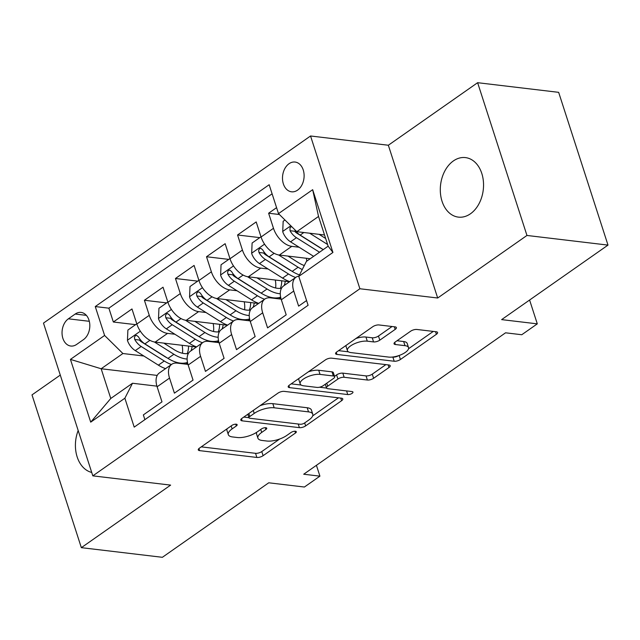 <?xml version="1.0" encoding="UTF-8"?>
<svg xmlns="http://www.w3.org/2000/svg" width="640" height="640" viewBox="0 0 640 640"><rect width="100%" height="100%" fill="white"/><g stroke="black" fill="none" stroke-linecap="round" stroke-linejoin="round"><path stroke-width="0.96" d="M236.224 424.2A3.216 1.208 162.1 0 0 231.864 425.432L199.472 448.12A4.6 1.728 162.1 0 0 198.28 449.912A4.6 1.728 162.1 0 0 199.608 450.632L256.88 457.448A4.6 1.728 162.1 0 0 263.112 455.688L295.496 433A3.216 1.208 162.1 0 0 296.328 431.744A3.216 1.208 162.1 0 0 295.4 431.24A3.216 1.208 162.1 0 0 291.04 432.472L286.848 435.408A14.712 5.536 162.1 0 1 266.912 441.032L262.144 440.464A14.712 5.536 162.1 0 1 257.896 438.152A14.712 5.536 162.1 0 1 261.712 432.416L265.904 429.48A3.216 1.208 162.1 0 0 266.744 428.224A3.216 1.208 162.1 0 0 265.816 427.72A3.216 1.208 162.1 0 0 261.448 428.952L257.264 431.888A14.712 5.536 162.1 0 1 237.328 437.512L232.552 436.944A14.712 5.536 162.1 0 1 228.312 434.624A14.712 5.536 162.1 0 1 232.128 428.896L236.32 425.96A3.216 1.208 162.1 0 0 237.152 424.704A3.216 1.208 162.1 0 0 236.224 424.2M453.384 160.936A29.968 21.488 -83.2 0 0 440.448 193.288A29.968 21.488 -83.2 0 0 458.384 217.12A29.968 21.488 -83.2 0 0 470.456 213.784A29.968 21.488 -83.2 0 0 483.392 181.424A29.968 21.488 -83.2 0 0 465.464 157.6A29.968 21.488 -83.2 0 0 453.384 160.936M78.176 430.496A29.968 21.488 -83.2 0 0 91.72 472.44M289.04 163.712A14.984 10.744 -83.2 0 0 282.568 179.888A14.984 10.744 -83.2 0 0 291.536 191.808A14.984 10.744 -83.2 0 0 297.576 190.136A14.984 10.744 -83.2 0 0 304.04 173.96A14.984 10.744 -83.2 0 0 295.072 162.048A14.984 10.744 -83.2 0 0 289.04 163.712M395.192 329.384A4.6 1.728 162.1 0 0 396.384 327.592A4.6 1.728 162.1 0 0 395.056 326.864L378.992 324.952A4.6 1.728 162.1 0 0 372.76 326.712L336.792 351.912A4.6 1.728 162.1 0 0 335.6 353.704A4.6 1.728 162.1 0 0 336.928 354.424L394.2 361.24A4.6 1.728 162.1 0 0 400.432 359.488L436.4 334.288A4.6 1.728 162.1 0 0 437.592 332.496A4.6 1.728 162.1 0 0 436.264 331.768L416.856 329.464A4.6 1.728 162.1 0 0 410.624 331.216L395.232 342A4.6 1.728 162.1 0 0 394.04 343.792A4.6 1.728 162.1 0 0 395.368 344.52L404.992 345.664A12.296 4.624 162.1 0 1 408.536 347.592A12.296 4.624 162.1 0 1 402.112 354.248A12.296 4.624 162.1 0 1 388.68 357.088L350.976 352.6A12.296 4.624 162.1 0 1 347.432 350.664A12.296 4.624 162.1 0 1 353.856 344.016A12.296 4.624 162.1 0 1 367.288 341.176L373.568 341.92A4.6 1.728 162.1 0 0 379.8 340.168L395.192 329.384L394.352 326.784M60.28 375.088L32 394.896L81.344 547.664L162.376 557.304L268.736 482.792L304.392 487.032L319.92 476.152L303.712 474.224L505.56 332.808L521.768 334.736L537.296 323.856L529.6 300.032M526.96 235.456L477.624 82.696L388.344 145.24L437.68 298.008L526.96 235.456L608 245.104L501.64 319.616L537.296 323.856M437.68 298.008L359.888 288.752L92.824 475.856L43.488 323.096L310.544 135.984L359.888 288.752M81.344 547.664L170.624 485.112L92.824 475.856M284.192 391.368A4.6 1.728 162.1 0 0 277.968 393.128L242 418.328A4.6 1.728 162.1 0 0 240.808 420.12A4.6 1.728 162.1 0 0 242.128 420.84L299.4 427.656A4.6 1.728 162.1 0 0 305.632 425.904L341.6 400.704A4.6 1.728 162.1 0 0 342.792 398.912A4.6 1.728 162.1 0 0 341.464 398.184L284.192 391.368M289.392 385.12L325.36 359.92A4.6 1.728 162.1 0 1 331.592 358.16L388.864 364.976A4.6 1.728 162.1 0 1 390.192 365.704A4.6 1.728 162.1 0 1 389 367.496L373.608 378.28A4.6 1.728 162.1 0 1 367.376 380.032L344.152 377.272A4.6 1.728 162.1 0 0 337.92 379.024L327.704 386.184A4.6 1.728 162.1 0 0 326.512 387.976A4.6 1.728 162.1 0 0 327.84 388.696L352.024 391.576A3.216 1.208 162.1 0 1 352.952 392.08A3.216 1.208 162.1 0 1 351.272 393.824A3.216 1.208 162.1 0 1 347.752 394.56L289.528 387.632A4.6 1.728 162.1 0 1 288.2 386.912A4.6 1.728 162.1 0 1 289.392 385.12M477.624 82.696L558.656 92.336L608 245.104M276.576 207.656L268.616 213.224L279.4 214.512M299.128 247.232L291.784 246.352A18.728 10.992 -125 0 1 273.48 228.296L261.064 237L256.192 221.928L237.56 234.984L259.8 237.632M268.072 268.984L260.728 268.112A18.728 10.992 -125 0 1 242.432 250.056L230.008 258.76L225.144 243.688L206.512 256.744L228.744 259.384M237.016 290.744L229.68 289.872A18.728 10.992 -125 0 1 211.376 271.808L198.952 280.512L194.088 265.44L175.456 278.496L197.688 281.144M205.96 312.496L198.624 311.624A18.728 10.992 -125 0 1 180.32 293.568L167.904 302.272L163.032 287.2L144.4 300.256L149.272 315.328A18.728 10.992 55 0 0 167.568 333.384L174.912 334.256M166.64 302.904L144.4 300.256M144.88 419.64L143.352 414.904L161.984 401.856L157.12 386.784A18.728 10.992 55 0 1 159.336 372.984L171.76 364.28A18.728 10.992 55 0 0 169.536 378.08L174.408 393.152L193.04 380.096L188.168 365.024A18.728 10.992 55 0 1 190.392 351.232L202.808 342.528A18.728 10.992 -125 0 1 208.224 341.352L219.032 342.64M202.808 342.528A18.728 10.992 -125 0 0 200.592 356.328L205.456 371.392L224.088 358.344L219.224 343.272A18.728 10.992 55 0 1 221.44 329.472L233.864 320.768A18.728 10.992 -125 0 1 239.28 319.6L250.08 320.88M233.864 320.768A18.728 10.992 -125 0 0 231.648 334.568L236.512 349.64L255.144 336.584L250.28 321.512A18.728 10.992 55 0 1 252.496 307.72L264.92 299.016A18.728 10.992 -125 0 1 270.328 297.84L281.136 299.128M264.92 299.016A18.728 10.992 -125 0 0 262.696 312.808L267.568 327.88L286.2 314.824L281.336 299.76A18.728 10.992 55 0 1 283.552 285.96L295.968 277.256A18.728 10.992 -125 0 1 298.912 276.104M261.064 237A18.728 10.992 55 0 0 279.36 255.056L310.224 258.728M230.008 258.76A18.728 10.992 55 0 0 248.312 276.816L289.592 281.728M198.952 280.512A18.728 10.992 55 0 0 217.256 298.568L258.536 303.488M167.904 302.272A18.728 10.992 55 0 0 186.2 320.328L227.48 325.24M76.648 344.416L83.48 339.624A14.52 10.408 -83.2 0 0 89.744 323.952A14.52 10.408 -83.2 0 0 81.056 312.416A14.52 10.408 -83.2 0 0 75.208 314.032L68.376 318.816A14.52 10.408 -83.2 0 0 62.112 334.488A14.52 10.408 -83.2 0 0 70.8 346.032A14.52 10.408 -83.2 0 0 76.648 344.416M278.504 213.624L312.664 189.688L332.928 252.448L298.768 276.384L306.4 261.408L328.144 246.176L318.536 216.456L296.8 231.68L278.504 213.624L269.168 184.72L95.264 306.56L104.6 335.464L122.904 353.52L143.856 356.016M298.768 276.384L308.104 305.28L134.208 427.12L124.872 398.216L90.712 422.152L70.44 359.392L104.6 335.464M272.104 193.824L108.88 308.176L113.344 322.008L131.976 308.96L136.848 324.024A18.728 10.992 55 0 0 155.144 342.088L196.432 347M187.976 364.392L177.168 363.112A18.728 10.992 55 0 0 171.76 364.28M295.968 277.256A18.728 10.992 -125 0 0 293.752 291.056L298.624 306.128L306.576 300.552M180.32 293.568L175.456 278.496M211.376 271.808L206.512 256.744M242.432 250.056L237.56 234.984M273.48 228.296L268.616 213.224M296.8 231.68L324.52 234.984M122.904 353.52L101.16 368.752L110.768 398.472L132.504 383.248L124.872 398.216M157.216 375.416L101.16 368.752L70.44 359.392M156.92 386.152L132.504 383.248M388.344 145.24L310.544 135.984M319.92 476.152L316.424 465.32M135.584 324.656L113.344 322.008M108.88 308.176L95.264 306.56M110.768 398.472L90.712 422.152M312.664 189.688L318.536 216.456M332.928 252.448L328.144 246.176M227.088 428.776A14.712 5.536 162.1 0 0 226.976 430.496L228.312 434.624M256.68 432.28A14.712 5.536 162.1 0 0 256.568 434.016L257.896 438.152M201.272 446.864L255.544 453.32A4.6 1.728 162.1 0 0 261.776 451.56L279.696 439.008M312.656 415.912L338.472 397.832M243.792 417.072L248.944 417.68M249.808 416.512A3.216 1.208 162.1 0 0 248.968 417.76A3.216 1.208 162.1 0 0 249.896 418.272L300.168 424.248A3.216 1.208 162.1 0 0 304.528 423.024L308.952 419.928A14.712 5.536 162.1 0 0 312.768 414.192A14.712 5.536 162.1 0 0 308.52 411.88L274.16 407.792A14.712 5.536 162.1 0 0 254.224 413.416L249.808 416.512L248.84 413.528M312.768 414.192L311.432 410.064A14.712 5.536 162.1 0 0 307.192 407.752L308.52 411.88M260.04 405.688A14.712 5.536 162.1 0 1 272.824 403.664L307.192 407.752M385.872 364.624L372.272 374.152L373.608 378.28M334.536 376.336L336.584 374.896A4.6 1.728 162.1 0 1 342.816 373.144L366.04 375.904A4.6 1.728 162.1 0 0 372.272 374.152M326.552 388.072L319.464 387.224M301.176 385.048L291.192 383.864M320.048 374.4A12.296 4.624 162.1 0 0 306.616 377.24A12.296 4.624 162.1 0 0 300.192 383.896A12.296 4.624 162.1 0 0 303.736 385.824L317.024 387.408A4.6 1.728 162.1 0 0 323.256 385.648L333.464 378.496A4.6 1.728 162.1 0 0 334.656 376.704A4.6 1.728 162.1 0 0 333.328 375.984L320.048 374.4L318.712 370.272A12.296 4.624 162.1 0 0 308.32 371.856M298.904 378.456A12.296 4.624 162.1 0 0 298.856 379.768L300.192 383.896M334.656 376.704L333.32 372.576A4.6 1.728 162.1 0 0 332 371.856L333.328 375.984M318.712 370.272L332 371.856M355.928 338.504A12.296 4.624 162.1 0 1 365.952 337.048L372.24 337.792A4.6 1.728 162.1 0 0 378.464 336.04L392.064 326.512M346.096 345.4A12.296 4.624 162.1 0 0 346.096 346.536L347.432 350.664M408.536 347.592L407.2 343.464A12.296 4.624 162.1 0 0 403.656 341.536L404.992 345.664M397.024 340.744L403.656 341.536M408.544 348.736L433.264 331.416M392.4 357.056L392.864 357.112A4.6 1.728 162.1 0 0 398.632 355.656M338.592 350.656L348.408 351.824M136.776 323.816L127.888 330.048L127.456 340.48A12.408 7.28 55 0 0 135.272 350.616L158.368 365.144A35.824 21.024 55 0 0 165.536 368.64M182.48 353.256A29.736 17.448 55 0 0 182.144 345.296M154.336 341.96L173.888 354.264A35.824 21.024 55 0 0 187.12 359.048M163.776 343.112L174.232 349.696A29.736 17.448 55 0 0 188.336 353.544M187.488 362.416A35.824 21.024 -125 0 1 167.992 358.4L144.896 343.872A12.408 7.28 -125 0 1 138.48 336.88L136.6 335.352L135.248 335.816L134.424 337.296L134.752 339.488A12.408 7.28 55 0 0 141.176 346.48L164.264 361.008A35.824 21.024 55 0 0 171.432 364.512M185.76 364.128A35.824 21.024 55 0 0 186.84 363.448A35.824 21.024 55 0 0 187.584 362.888M188.544 346.056A29.736 17.448 -125 0 1 187.168 353.672M167.28 357.952A29.736 17.448 -125 0 1 164.608 356.44L141.52 341.912A6.32 3.712 -125 0 1 139.416 340.048L134.752 339.488M191.008 350.8A29.736 17.448 55 0 0 192.104 346.48M167.832 302.064L158.944 308.288L158.504 318.72A12.408 7.28 55 0 0 166.328 328.856L189.416 343.384A35.824 21.024 55 0 0 196.592 346.888M213.528 331.496A29.736 17.448 55 0 0 213.2 323.544M185.384 320.2L204.944 332.504A35.824 21.024 55 0 0 218.168 337.288M194.832 321.352L205.288 327.936A29.736 17.448 55 0 0 219.384 331.792M218.544 340.656A35.824 21.024 -125 0 1 199.048 336.64L175.952 322.112A12.408 7.28 -125 0 1 169.528 315.12L167.64 313.592L166.304 314.056L165.48 315.536L165.808 317.736A12.408 7.28 55 0 0 172.224 324.72L195.32 339.248A35.824 21.024 55 0 0 202.488 342.752M216.808 342.376A35.824 21.024 55 0 0 217.896 341.696A35.824 21.024 55 0 0 218.64 341.128M219.6 324.304A29.736 17.448 -125 0 1 218.224 331.912M198.336 336.192A29.736 17.448 -125 0 1 195.664 334.68L172.568 320.152A6.32 3.712 -125 0 1 170.472 318.288L165.808 317.736M222.056 329.04A29.736 17.448 55 0 0 223.16 324.728M198.888 280.304L190 286.536L189.56 296.968A12.408 7.28 55 0 0 197.384 307.096L220.472 321.624A35.824 21.024 55 0 0 227.64 325.128M244.584 309.744A29.736 17.448 55 0 0 244.256 301.784M216.44 298.448L236 310.752A35.824 21.024 55 0 0 249.224 315.536M225.88 299.6L236.344 306.176A29.736 17.448 55 0 0 250.44 310.032M249.592 318.904A35.824 21.024 -125 0 1 230.096 314.88L207.008 300.352A12.408 7.28 -125 0 1 200.584 293.368L198.704 291.84L197.352 292.304L196.528 293.784L196.856 295.976A12.408 7.28 55 0 0 203.28 302.968L226.376 317.496A35.824 21.024 55 0 0 233.544 320.992M247.864 320.616A35.824 21.024 55 0 0 248.952 319.936A35.824 21.024 55 0 0 249.696 319.376M250.648 302.544A29.736 17.448 -125 0 1 249.272 310.16M229.392 314.44A29.736 17.448 -125 0 1 226.72 312.92L203.624 298.392A6.32 3.712 -125 0 1 201.52 296.536L196.856 295.976M253.112 307.288A29.736 17.448 55 0 0 254.216 302.968M229.944 258.552L221.048 264.776L220.616 275.208A12.408 7.28 55 0 0 228.432 285.344L251.528 299.872A35.824 21.024 55 0 0 258.696 303.376M275.64 287.984A29.736 17.448 55 0 0 275.304 280.024M247.496 276.688L267.056 288.992A35.824 21.024 55 0 0 280.28 293.776M256.936 277.84L267.4 284.424A29.736 17.448 55 0 0 281.496 288.272M280.648 297.144A35.824 21.024 -125 0 1 261.152 293.128L238.064 278.6A12.408 7.28 -125 0 1 231.64 271.608L229.744 270.08L228.408 270.544L227.584 272.024L227.912 274.224A12.408 7.28 55 0 0 234.336 281.208L257.424 295.736A35.824 21.024 55 0 0 264.6 299.24M278.92 298.864A35.824 21.024 55 0 0 280.008 298.184A35.824 21.024 55 0 0 280.744 297.616M281.704 280.792A29.736 17.448 -125 0 1 280.328 288.4M260.44 292.68A29.736 17.448 -125 0 1 257.768 291.168L234.68 276.64A6.32 3.712 -125 0 1 232.576 274.776L227.912 274.224M284.168 285.528A29.736 17.448 55 0 0 285.264 281.216M260.992 236.792L252.104 243.024L251.664 253.456A12.408 7.28 55 0 0 259.488 263.584L282.584 278.112A35.824 21.024 55 0 0 289.752 281.616M306.76 261.16A29.736 17.448 55 0 0 306.36 258.272M278.552 254.928L298.104 267.24A35.824 21.024 55 0 0 302.272 269.52M287.992 256.088L298.448 262.664A29.736 17.448 55 0 0 304.296 265.536M299.52 274.92A35.824 21.024 -125 0 1 292.208 271.368L269.112 256.84A12.408 7.28 -125 0 1 262.696 249.856L260.816 248.328L259.464 248.792L258.64 250.272L258.968 252.464A12.408 7.28 55 0 0 265.392 259.456L288.48 273.984A35.824 21.024 55 0 0 295.648 277.48M291.496 270.928A29.736 17.448 -125 0 1 288.824 269.408L265.736 254.88A6.32 3.712 -125 0 1 263.632 253.016L258.968 252.464M284.96 220L283.16 221.264L282.72 231.696A12.408 7.28 55 0 0 290.544 241.832L313.624 256.352M309.664 233.216L327.6 244.496M319.048 234.328L325.656 238.488M322.552 249.168A29.736 17.448 -125 0 1 319.88 247.656L296.784 233.128A6.32 3.712 -125 0 1 294.688 231.264L290.024 230.704A12.408 7.28 55 0 0 296.44 237.696L319.52 252.216M323.248 249.608L300.168 235.088A12.408 7.28 -125 0 1 294.616 229.528M291.616 226.56L290 227.68L290.024 230.704M291.784 246.352L279.36 255.056M260.728 268.112L248.312 276.816M229.68 289.872L217.256 298.568M198.624 311.624L186.2 320.328M167.568 333.384L155.144 342.088M169.536 378.08L157.12 386.784M293.752 291.056L281.336 299.76M262.696 312.808L250.28 321.512M231.648 334.568L219.224 343.272M200.592 356.328L188.168 365.024M149.272 315.328L136.848 324.024M89.312 321.304L68.376 318.816M86.368 315.36L75.208 314.032M231.16 425.92L232.128 428.896M265.328 427.696L265.904 429.48M260.752 429.44L261.712 432.416M294.92 431.216L295.496 433M261.776 451.56L263.112 455.688M255.544 453.32L256.88 457.448M198.936 448.552L199.608 450.632M235.744 424.176L236.32 425.96M340.76 398.104L341.6 400.704M304.672 422.92L305.632 425.904M298.224 424.016L299.4 427.656M241.456 418.76L242.128 420.84M272.824 403.664L274.16 407.792M253.264 410.432L254.224 413.416M388.16 364.896L389 367.496M366.04 375.904L367.376 380.032M342.816 373.144L344.152 377.272M336.584 374.896L337.92 379.024M326.744 383.208L327.704 386.184M346.576 390.928L347.752 394.56M288.856 385.552L289.528 387.632M378.464 336.04L379.8 340.168M372.24 337.792L373.568 341.92M365.952 337.048L367.288 341.176M394.688 342.432L395.368 344.52M435.56 331.688L436.4 334.288M399.136 355.48L400.432 359.488M392.864 357.112L394.2 361.24M336.256 352.344L336.928 354.424M140.344 331.192L127.464 340.216M164.264 361.008L158.368 365.144M173.888 354.264L167.992 358.4M141.176 346.48L135.272 350.616M149.952 340.328L144.896 343.872M171.4 309.44L158.512 318.464M195.32 339.248L189.416 343.384M204.944 332.504L199.048 336.64M172.224 324.72L166.328 328.856M181 318.576L175.952 322.112M202.448 287.68L189.568 296.704M226.376 317.496L220.472 321.624M236 310.752L230.096 314.88M203.28 302.968L197.384 307.096M212.056 296.816L207.008 300.352M233.504 265.92L220.624 274.952M257.424 295.736L251.528 299.872M267.056 288.992L261.152 293.128M234.336 281.208L228.432 285.344M243.112 275.064L238.064 278.6M264.56 244.168L251.68 253.192M288.48 273.984L282.584 278.112M298.104 267.24L292.208 271.368M265.392 259.456L259.488 263.584M274.168 253.304L269.112 256.84M290.816 225.776L282.728 231.44M296.44 237.696L290.544 241.832M303.832 232.52L300.168 235.088M247.832 414.24L248.968 417.76M325.304 384.216L326.512 387.976M185.856 364.144L186.84 363.448M216.912 342.384L217.896 341.696M247.968 320.632L248.952 319.936M279.016 298.872L280.008 298.184"/></g></svg>
